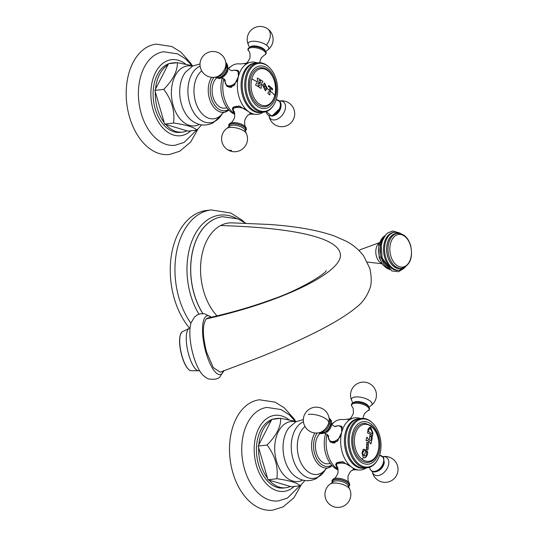 <?xml version="1.0" encoding="UTF-8"?>
<svg xmlns="http://www.w3.org/2000/svg" width="537" height="537" viewBox="0 0 537 537"><rect width="100%" height="100%" fill="white"/><g stroke="black" fill="none" stroke-linecap="round" stroke-linejoin="round"><path stroke-width="0.81" d="M393.849 232.326A19.124 12.479 83.1 0 0 384.687 257.398A19.124 12.479 83.1 0 0 398.434 270.306L399.461 270.178A19.124 12.479 -96.9 0 1 385.714 257.27A19.124 12.479 -96.9 0 1 385.667 257.109A19.124 12.479 -96.9 0 1 394.876 232.206L393.849 232.326M396.158 233.615A17.573 11.465 83.1 0 0 387.741 256.646A17.573 11.465 83.1 0 0 400.374 268.5L401.683 268.346A17.573 11.465 -96.9 0 1 389.05 256.485A17.573 11.465 -96.9 0 1 389.003 256.324A17.573 11.465 -96.9 0 1 397.467 233.461L396.158 233.615M379.437 242.657L360.797 249.49A6.122 3.994 83.1 0 0 359.233 250.745M216.995 315.89A52.049 33.965 -96.9 0 1 200.61 266.245A52.049 33.965 -96.9 0 1 220.573 225.553A52.049 33.965 -96.9 0 1 231.702 222.848L268.795 224.439C295.692 226.238 317.555 230.091 334.376 235.998L345.962 241.113C352.567 244.382 358.441 249.282 363.596 255.8L369.805 268.299C371.792 277.495 371.698 284.516 369.523 289.362C366.576 296.867 362.321 302.761 356.756 307.036C346.271 315.79 330.08 325.435 308.184 335.967C293.564 343.056 277.126 350.258 258.861 357.568L220.224 372.168L213.323 367.617L206.658 352.292C202.449 335.934 202.295 324.811 206.195 318.918L207.738 318.025C231.152 312.782 252.605 306.573 272.105 299.391C299.149 290.349 325.462 273.776 326.248 270.708M223.66 370.933A30.099 9.438 -102.6 0 1 222.063 373.551A30.099 9.438 -102.6 0 1 206.06 352.883A30.099 9.438 -102.6 0 1 205.557 316.736A30.099 9.438 -102.6 0 1 211.263 317.233L204.537 313.736L200.16 313.816L197.119 314.991L194.616 316.897L191.132 322.663A30.099 9.438 77.4 0 0 191.951 350.05A30.099 9.438 77.4 0 0 202.912 375.155C205.678 377.585 207.665 378.867 208.873 379.001C215.062 379.787 218.895 378.86 220.351 376.229L223.835 370.463M190.937 323.281A67.125 43.799 -96.9 0 1 200.778 213.216A67.125 43.799 -96.9 0 1 211.128 209.927L206.416 210.497A67.125 43.799 83.1 0 0 196.059 213.786A67.125 43.799 83.1 0 0 170.397 264.654A67.125 43.799 83.1 0 0 189.635 328.241M371.423 435.198L371.812 435.95A72.495 28.206 14.4 0 1 372.47 436.453A72.938 47.424 -54.4 0 0 372.926 432.956L370.832 427.7L369.53 427.304L368.013 429.432A72.938 47.424 125.6 0 1 367.556 432.929A72.495 28.206 14.4 0 1 368.107 433.305L368.664 433.218A72.435 28.186 14.4 0 1 370.141 434.258A72.435 28.186 14.4 0 1 371.423 435.198M372.436 436.433A72.884 47.397 -54.4 0 0 372.893 432.963L369.516 427.304M368.624 433.225L368.073 433.305L368.624 433.225M372.114 433.782L371.913 433.903A72.193 28.092 14.4 0 0 370.349 432.755A72.193 28.092 14.4 0 0 368.563 431.506L368.416 431.137A72.978 47.451 -54.4 0 0 368.55 429.989L369.724 428.788L370.644 429.224L371.51 430.07L372.248 432.634A72.985 47.457 125.6 0 1 372.114 433.782L371.879 433.909A72.146 28.072 -165.6 0 0 370.315 432.762A72.146 28.072 -165.6 0 0 368.53 431.513L368.375 431.144A72.931 47.424 -54.4 0 0 368.51 429.989L369.684 428.794M370.899 426.224A18.614 12.143 -96.9 0 1 378.115 451.067A18.614 12.143 -96.9 0 1 362.347 459.43A18.614 12.143 -96.9 0 1 355.132 434.587A18.614 12.143 -96.9 0 1 370.899 426.224A73.045 47.498 -54.4 0 1 370.825 427.7M366.999 437.306A72.878 28.354 -165.6 0 1 367.301 437.514L367.979 439.004A72.931 28.374 -165.6 0 1 369.08 439.783A72.931 28.374 -165.6 0 1 370.006 440.454L370.04 440.447A72.978 28.394 -165.6 0 0 369.114 439.776A72.978 28.394 -165.6 0 0 368.013 439.004L367.342 437.507A72.925 28.374 -165.6 0 0 366.784 437.138A72.938 47.424 125.6 0 1 366.019 440.447A73.045 28.421 14.4 0 1 366.576 440.817L367.664 440.508A73.032 28.414 14.4 0 1 368.765 441.286A73.032 28.414 14.4 0 1 369.691 441.958L370.275 443.461A73.045 28.421 14.4 0 1 370.933 443.971A72.938 47.424 -54.4 0 0 372.262 437.722A72.596 36.013 -157.4 0 0 370.825 436.192A72.985 25.897 154 0 1 370.617 436.44A72.696 48.679 44 0 1 371.141 437.454L371.349 438.823A72.985 47.457 125.6 0 1 371.148 439.823L370.04 440.447L370.51 440.595M366.409 449.368L367.993 449.865L368.402 442.73L366.825 442.246L366.409 449.368A73.045 47.498 125.6 0 1 364.005 455.685L363.173 454.765C362.287 453.275 362.743 451.845 364.542 450.476L365.167 450.516A72.958 53.405 -74.6 0 0 365.281 449.677A72.623 14.21 -177 0 0 363.334 449.201A72.938 47.424 125.6 0 1 363.052 449.966L362.005 452.886L363.234 457.484L365.321 457.685L364.657 457.873M364.677 457.873L365.321 457.685C367.798 454.631 368.355 452.376 366.993 450.905A72.891 32.428 147.8 0 1 366.543 451.463L366.388 455.248L364.999 456.067L364.005 455.685M366.959 450.912C368.16 453.275 367.603 455.537 365.288 457.692M364.959 456.074L363.14 454.765C362.482 452.463 362.931 451.033 364.502 450.483L365.126 450.523A72.911 53.371 -74.6 0 0 365.247 449.684A72.576 14.204 -177 0 0 363.327 449.207M367.14 440.374L367.664 440.508M368.107 433.305L368.664 433.218M361.267 460.451A19.647 12.821 -96.9 0 1 353.004 437.762A19.647 12.821 -96.9 0 1 365.375 423.418L370.611 425.519C381.787 432.668 381.726 458.477 370.033 461.974A19.647 12.821 -96.9 0 1 361.267 460.451M352.561 433.453A21.413 13.969 -96.9 0 1 370.698 423.827A21.413 13.969 -96.9 0 1 379.001 452.402A21.413 13.969 -96.9 0 1 360.857 462.028A21.413 13.969 -96.9 0 1 352.561 433.453M377.162 460.551A24.178 15.774 83.1 0 1 356.998 462.344A24.178 15.774 83.1 0 1 350.171 432.312A24.178 15.774 -96.9 0 1 372.638 423.102A24.178 15.774 -96.9 0 1 380.028 453.711A24.178 15.774 83.1 0 1 377.162 460.551L376.799 461.122A24.85 16.217 -96.9 0 1 367.389 467.761A24.85 16.217 -96.9 0 1 351.876 456.953A24.85 16.217 -96.9 0 1 349.063 432.097A24.85 16.217 -96.9 0 1 361.428 418.424A24.85 16.217 -96.9 0 1 372.154 422.632L372.638 423.102M361.428 418.424L358.897 418.732A24.85 16.217 83.1 0 0 346.54 432.399A24.85 16.217 83.1 0 0 349.345 457.256A24.85 16.217 83.1 0 0 364.858 468.069L367.389 467.761M358.354 418.813A24.85 16.217 83.1 0 0 345.439 432.533A24.85 16.217 83.1 0 0 348.432 457.739A24.85 16.217 83.1 0 0 364.308 468.116M366.456 467.875L365.932 468.204A26.259 17.137 -96.9 0 1 357.783 469.855A26.259 17.137 -96.9 0 1 351.916 467.304A26.259 17.137 -96.9 0 1 341.733 432.251L337.35 441.327L330.181 441.938L327.127 434.332A26.259 17.137 83.1 0 0 337.384 469.056A26.259 17.137 83.1 0 0 338.082 469.533M338.075 469.479L337.384 469.056L335.632 464.465L342.338 461.585L351.916 467.304L354.333 469.284L353.541 469.533M336.243 463.793A9.659 3.759 14.4 0 1 336.102 463.337M338.135 469.909L337.639 469.7A24.85 16.217 -96.9 0 1 325.274 434.97A24.85 16.217 -96.9 0 1 325.67 433.574M331.752 423.888A24.85 16.217 -96.9 0 1 332.074 423.633L335.363 421.344A26.259 17.137 83.1 0 0 331.906 424.405M339.142 425.781L341.431 426.244L341.733 432.251A26.259 17.137 -96.9 0 1 351.601 418.679L343.579 419.645A26.259 17.137 83.1 0 0 335.363 421.344M351.601 418.679A26.259 17.137 -96.9 0 1 359.911 418.343L360.495 418.538M340.21 426.069A9.659 6.276 125.6 0 1 341.74 426.519M330.671 442.26A9.659 6.276 125.6 0 1 329.624 440.837M338.182 440.36A9.23 6.001 125.6 0 1 330.497 441.642L331.269 442.193A9.23 6.001 -54.4 0 0 335.048 442.844M342.15 427.277A9.23 6.001 -54.4 0 0 342.029 427.19L341.257 426.633A9.23 6.001 125.6 0 1 342.237 427.653M329.121 418.336A8.907 5.793 125.6 0 1 330.698 424.814A8.907 5.793 125.6 0 1 325.482 432.164A8.907 5.793 125.6 0 1 318.743 432.815M355.111 402.253A8.907 3.464 -165.6 0 0 354.313 402.388C351.413 403.159 350.701 404.623 352.178 406.778A8.995 3.497 14.4 0 1 354.789 403.26A8.995 3.497 -165.6 0 1 366.153 405.811A8.995 3.497 -165.6 0 1 367.711 410.771C370.053 410.187 370.134 408.563 367.966 405.898A8.907 3.464 -165.6 0 0 355.111 402.253M372.114 471.077A8.907 5.793 -54.4 0 0 378.853 470.419A8.907 5.793 -54.4 0 0 384.069 463.069M319.757 433.836A16.184 10.559 83.1 0 0 316.098 440.562A16.184 10.559 83.1 0 0 317.931 456.745A16.184 10.559 83.1 0 0 328.033 463.787L330.342 463.505M304.888 480.534L300.264 485.73C297.276 482.803 289.47 480.467 276.844 478.709C278.394 466.888 275.132 455.658 267.05 445.005C276.414 435.527 280.958 426.633 280.683 418.323L271.823 419.397L258.196 446.072L267.05 445.005M258.834 444.831A34.905 22.776 -96.9 0 1 271.192 420.639M290.316 486.468A34.905 22.776 -96.9 0 1 285.805 487.75A34.905 22.776 -96.9 0 1 269.077 480.105L291.41 486.797L300.264 485.73M267.527 478.205A34.905 22.776 -96.9 0 1 258.653 447.65L267.983 479.776L269.077 480.105M271.735 419.565A34.905 22.776 83.1 0 0 269.849 420.417A34.905 22.776 83.1 0 0 257.492 460.33A34.905 22.776 83.1 0 0 283.603 488.012L285.805 487.75M276.844 478.709L267.983 479.776M258.653 447.65L258.196 446.072M274.642 419.055A34.905 22.776 -96.9 0 1 277.428 418.444A34.905 22.776 -96.9 0 1 280.287 418.37M277.428 418.444L275.233 418.706A34.905 22.776 83.1 0 0 272.447 419.323M280.683 418.323L296.337 421.511M299.881 485.77L287.423 498.088L278.267 500.947A47.108 30.737 83.1 0 1 243.147 463.458A47.108 30.737 83.1 0 1 259.841 409.711A47.108 30.737 -96.9 0 1 266.97 407.422L280.985 409.55L289.154 414.745L295.169 421.169M295.585 421.283L293.974 418.739L284.254 407.811L275.105 402.153L259.465 399.783A55.586 36.268 83.1 0 0 250.886 402.508A55.586 36.268 83.1 0 0 231.212 466.062A55.586 36.268 83.1 0 0 272.796 510.15L283.086 506.894L293.934 497.779L301.452 484.468M332.363 482.38A8.907 3.464 14.4 0 1 335.256 479.366A8.907 3.464 14.4 0 1 346.123 481.676A8.907 3.464 14.4 0 1 348.547 486.549M372.262 437.722L372.222 437.729A72.884 47.397 125.6 0 1 370.906 443.945M372.222 437.729A72.549 35.992 -157.4 0 0 370.812 436.212M370.006 440.454L370.476 440.602M367.63 440.515L366.536 440.823M366.818 442.246L368.369 442.736L367.999 449.865M366.724 443.763L366.885 447.831L368.181 448.335L366.925 447.824L366.724 443.763L367.999 444.233L368.194 448.335M269.379 90.25A72.67 47.256 125.6 0 1 269.05 91.491L268.205 92.424A72.757 47.31 125.6 0 1 267.903 93.438A72.938 28.38 14.4 0 1 269.728 94.995A72.367 47.055 -54.4 0 0 270.03 93.982L269.95 92.257A72.482 47.128 -54.4 0 0 270.286 91.015A72.482 47.128 -54.4 0 0 270.917 88.37L271.024 88.31A72.978 28.394 14.4 0 1 271.648 88.86L272.225 89.994A72.703 13.425 -16.2 0 0 272.467 89.827A71.938 53.955 -84.4 0 0 272.454 88.733A72.891 28.36 14.4 0 0 268.688 85.531A72.992 32.824 147.4 0 1 268.265 86.215A72.871 53.552 62.1 0 1 268.413 86.752L269.299 86.866A72.978 28.394 14.4 0 1 269.97 87.41L270.017 87.598A72.67 47.256 125.6 0 1 269.379 90.25A73.045 28.421 14.4 0 0 267.278 88.565L264.546 82.98L262.707 85.289L265.412 90.867L267.278 88.565M269.702 94.968A72.32 47.021 -54.4 0 0 269.997 93.982L269.916 92.263A72.435 47.095 -54.4 0 0 270.245 91.022A72.435 47.095 -54.4 0 0 270.883 88.377L271.024 88.31M269.265 86.866L268.379 86.759L269.265 86.866M257.169 81.852A72.099 46.88 125.6 0 1 256.74 83.463L255.887 84.094A71.971 46.8 125.6 0 1 255.585 85.108A72.938 28.38 14.4 0 1 258.096 86.578A72.482 47.128 -54.4 0 0 258.398 85.564L258.116 84.269A72.381 47.061 -54.4 0 0 258.438 83.087L258.706 82.953A73.045 28.421 14.4 0 1 259.968 83.725L260.103 84.101A72.663 47.249 125.6 0 1 259.78 85.289L258.962 85.913A72.576 47.196 125.6 0 1 258.666 86.927A72.938 28.38 14.4 0 1 261.022 88.417A72.884 47.39 -54.4 0 0 261.318 87.41L261.069 86.108A72.831 47.357 -54.4 0 0 261.499 84.497A72.831 47.357 125.6 0 0 261.949 82.685L262.687 82.074A72.884 47.39 -54.4 0 0 262.848 81.315A72.938 28.38 -165.6 0 0 260.492 79.825A72.576 47.196 125.6 0 1 260.331 80.577L260.626 81.832A72.656 47.243 125.6 0 1 260.385 82.839L260.123 82.966A73.039 28.421 -165.6 0 0 258.928 82.235L258.787 81.866A72.388 47.068 -54.4 0 0 259.029 80.859L259.767 80.235A72.482 47.128 -54.4 0 0 259.928 79.476A72.938 28.38 -165.6 0 0 257.418 78.006A71.971 46.8 125.6 0 1 257.257 78.758L257.619 80.04A72.099 46.88 125.6 0 1 257.169 81.852A73.045 28.421 -165.6 0 0 251.799 78.932A18.614 12.143 -96.9 0 1 267.567 70.562A18.614 12.143 -96.9 0 1 274.79 95.411A73.045 28.421 14.4 0 0 270.286 91.015M260.385 82.839L260.089 82.973A72.992 28.401 -165.6 0 0 258.888 82.242L258.747 81.866A72.341 47.041 -54.4 0 0 258.995 80.859L259.727 80.235M268.413 86.752L269.299 86.866M272.225 89.994A72.75 13.432 -16.2 0 0 272.501 89.827A71.985 53.989 -84.4 0 0 272.487 88.733A72.938 28.38 -165.6 0 0 268.701 85.511M258.069 86.564A72.435 47.102 -54.4 0 0 258.364 85.571L258.075 84.275A72.334 47.034 -54.4 0 0 258.398 83.087L258.706 82.953M266.708 106.319A19.647 12.821 -96.9 0 1 253.202 99.426A19.647 12.821 -96.9 0 1 250.323 78.577A19.647 12.821 -96.9 0 1 262.049 67.763C271.4 68.4 278.22 84.121 274.904 95.727C273.461 101.137 270.729 104.668 266.708 106.319M267.366 68.172A21.413 13.969 -96.9 0 1 275.669 96.747A21.413 13.969 -96.9 0 1 257.532 106.373A21.413 13.969 -96.9 0 1 249.228 77.798A21.413 13.969 -96.9 0 1 267.366 68.172M267.325 65.789A24.178 15.774 -96.9 0 1 269.312 67.447A24.178 15.774 -96.9 0 1 273.836 104.896A24.178 15.774 -96.9 0 1 256.223 108.924A24.178 15.774 83.1 0 1 246.845 76.65A24.178 15.774 83.1 0 1 267.325 65.789M273.836 104.896L273.474 105.467A24.85 16.217 -96.9 0 1 264.056 112.105A24.85 16.217 -96.9 0 1 255.37 109.602A24.85 16.217 -96.9 0 1 244.771 82.738A24.85 16.217 -96.9 0 1 258.096 62.769A24.85 16.217 -96.9 0 1 266.788 65.272A24.85 16.217 -96.9 0 1 268.822 66.977L269.312 67.447M258.096 62.769L255.572 63.077A24.85 16.217 83.1 0 0 242.241 83.047A24.85 16.217 83.1 0 0 252.846 109.91A24.85 16.217 83.1 0 0 261.532 112.414L264.056 112.105M255.021 63.158A24.85 16.217 83.1 0 0 241.173 82.765A24.85 16.217 83.1 0 0 251.746 110.045A24.85 16.217 83.1 0 0 260.982 112.461M235.817 70.125L238.106 70.582L238.401 76.596L234.025 85.672L226.856 86.282L223.795 78.677A26.259 17.137 83.1 0 0 234.058 113.401L232.306 108.81L239.012 105.93L248.584 111.642A26.259 17.137 -96.9 0 1 238.401 76.596A26.259 17.137 -96.9 0 1 248.275 63.024A26.259 17.137 -96.9 0 1 256.579 62.688L257.163 62.883M227.346 86.605A9.659 6.276 125.6 0 1 226.299 85.182M236.884 70.414A9.659 6.276 125.6 0 1 238.408 70.864M234.857 84.705A9.23 6.001 125.6 0 1 230.427 86.719A9.23 6.001 125.6 0 1 227.171 85.987L227.943 86.538A9.23 6.001 -54.4 0 0 231.199 87.269A9.23 6.001 -54.4 0 0 231.722 87.189M238.824 71.622A9.23 6.001 -54.4 0 0 238.697 71.535L237.925 70.978A9.23 6.001 125.6 0 1 238.911 71.992M248.275 63.024L240.254 63.99A26.259 17.137 83.1 0 0 232.031 65.689A26.259 17.137 83.1 0 0 228.574 68.743M234.81 114.253L234.313 114.039A24.85 16.217 -96.9 0 1 231.581 112.481A24.85 16.217 -96.9 0 1 222.345 77.919M228.42 68.226A24.85 16.217 -96.9 0 1 228.742 67.977L232.031 65.689M234.743 113.824L234.058 113.401A26.259 17.137 83.1 0 0 234.756 113.878M263.13 112.22L262.606 112.548A26.259 17.137 -96.9 0 1 254.457 114.2A26.259 17.137 -96.9 0 1 248.584 111.642L251.007 113.629L250.215 113.878M264.385 55.116C266.721 53.955 266.802 52.324 264.634 50.243A8.907 3.464 -165.6 0 0 263.982 49.733A8.907 3.464 -165.6 0 0 250.987 46.732C247.799 48.008 247.087 49.471 248.853 51.116A8.995 3.497 -165.6 0 1 252.598 47.524A8.995 3.497 -165.6 0 1 263.781 50.767A8.995 3.497 14.4 0 1 264.385 55.116L261.459 57.654L260.116 60.607L259.834 62.701M271.997 116.173A8.907 5.793 -54.4 0 0 279.985 109.501A8.907 5.793 -54.4 0 0 279.166 100.943M232.917 108.138A9.659 3.759 14.4 0 1 232.769 107.682M229.03 126.725A8.907 3.464 14.4 0 1 233.501 123.624A8.907 3.464 14.4 0 1 244.127 126.839A8.907 3.464 14.4 0 1 245.221 130.894M216.424 78.18A16.184 10.559 83.1 0 0 212.202 92.639A16.184 10.559 83.1 0 0 219.042 106.501A16.184 10.559 83.1 0 0 224.701 108.132L227.017 107.85M201.563 124.879L196.938 130.068C193.944 127.148 186.138 124.806 173.518 123.047C175.069 111.233 171.806 100.003 163.725 89.35C173.082 79.872 177.626 70.978 177.358 62.668L168.497 63.742L154.864 90.417L163.725 89.35M155.502 89.176A34.905 22.776 -96.9 0 1 167.859 64.984M186.983 130.813A34.905 22.776 -96.9 0 1 182.473 132.095A34.905 22.776 -96.9 0 1 165.752 124.45L188.078 131.142L196.938 130.068M164.201 122.543A34.905 22.776 -96.9 0 1 155.327 91.995L164.658 124.121L165.752 124.45M168.41 63.91A34.905 22.776 83.1 0 0 166.524 64.762A34.905 22.776 83.1 0 0 154.166 104.668A34.905 22.776 83.1 0 0 180.278 132.357L182.473 132.095M173.518 123.047L164.658 124.121M155.327 91.995L154.864 90.417M171.316 63.4A34.905 22.776 -96.9 0 1 174.102 62.789A34.905 22.776 -96.9 0 1 176.955 62.715M174.102 62.789L171.907 63.051A34.905 22.776 83.1 0 0 169.115 63.661M177.358 62.668L193.011 65.856M196.555 130.115L184.097 142.433L174.941 145.292A47.108 30.737 83.1 0 1 139.815 107.803A47.108 30.737 83.1 0 1 156.515 54.056A47.108 30.737 -96.9 0 1 163.637 51.76L177.66 53.895L185.829 59.09L191.843 65.514M192.253 65.628L190.648 63.084L180.929 52.156L171.773 46.497L156.133 44.128A55.586 36.268 83.1 0 0 147.561 46.853A55.586 36.268 83.1 0 0 127.887 110.4A55.586 36.268 83.1 0 0 169.47 154.495L179.761 151.239L190.601 142.124L198.119 128.813M225.795 62.681A8.907 5.793 125.6 0 1 226.607 71.246A8.907 5.793 125.6 0 1 218.619 77.912A8.907 5.793 125.6 0 1 215.418 77.16M262.848 81.315L262.815 81.322A72.837 47.363 -54.4 0 1 262.653 82.067L261.908 82.691A72.784 47.323 -54.4 0 1 261.465 84.504A72.784 47.323 -54.4 0 1 261.036 86.108L261.318 87.41M262.815 81.322A72.891 28.36 -165.6 0 0 260.492 79.845M259.733 80.228A72.435 47.102 -54.4 0 0 259.895 79.483A72.891 28.36 -165.6 0 0 257.411 78.026M264.459 82.993L267.245 88.571L265.406 90.867M265.003 84.215L266.292 87.813L264.996 89.625L263.815 86.041L265.01 84.215L263.781 86.048L264.976 89.625M363.234 457.484L363.234 457.484A73.045 47.498 125.6 0 1 362.347 459.43M401.555 268.359A17.667 11.525 -96.9 0 1 387.687 256.673A17.667 11.525 -96.9 0 1 387.64 256.525A17.667 11.525 -96.9 0 1 397.34 233.474M390.808 255.995A16.425 10.72 -96.9 0 1 390.768 255.84A16.425 10.72 -96.9 0 1 396.192 235.246A16.425 10.72 -96.9 0 1 410.49 245.55A16.425 10.72 -96.9 0 1 410.53 245.704A16.425 10.72 -96.9 0 1 405.106 266.298A16.425 10.72 -96.9 0 1 390.808 255.995M385.042 235.615A19.124 12.479 83.1 0 0 381.357 257.679A19.124 12.479 83.1 0 0 381.391 257.794A19.124 12.479 83.1 0 0 389.097 269.212M384.284 236.152A17.573 11.465 83.1 0 0 379.659 257.505A17.573 11.465 83.1 0 0 379.686 257.619A17.573 11.465 83.1 0 0 388.238 268.869M381.82 263.472A11.029 7.196 -96.9 0 1 376.45 256.404A11.029 7.196 -96.9 0 1 379.344 242.925M206.195 318.918C283.65 301.653 341.747 272.219 340.431 254.921C339.337 236.421 287.181 227.466 220.573 225.553M190.031 328.154L189.668 328.235A21.789 6.833 77.4 0 0 188.823 355.091A21.789 6.833 77.4 0 0 199.2 370.752L190.716 370.725A20.131 6.31 77.4 0 1 182.09 356.273A20.131 6.31 77.4 0 1 182.003 331.879C178.801 336.001 178.774 344.123 181.929 356.253C184.473 364.663 187.4 369.483 190.716 370.725M187.782 368.53A19.701 6.175 -102.6 0 1 181.956 356.273M181.942 356.219A19.701 6.175 -102.6 0 1 180.284 335.122M202.872 313.561A59.023 38.516 -96.9 0 1 213.417 219.606A59.023 38.516 -96.9 0 1 222.519 216.713L222.452 216.72A59.023 38.516 -96.9 0 1 222.486 216.72M202.798 313.561A59.023 38.516 -96.9 0 1 213.343 219.613A59.023 38.516 -96.9 0 1 222.452 216.72M198.952 314.158A60.916 39.751 -96.9 0 1 210.41 218.123A60.916 39.751 -96.9 0 1 236.099 218.223M369.114 439.776A73.045 47.498 -54.4 0 0 370.141 434.258M368.369 442.736L368.402 442.73A73.045 47.498 125.6 0 0 368.436 442.609A73.045 47.498 -54.4 0 0 368.765 441.286M341.257 426.633L338.572 425.72L335.115 426.452A8.793 5.719 125.6 0 1 342.143 430.338M340.458 436.138A8.793 5.719 125.6 0 1 332.45 441.562A8.793 5.719 125.6 0 1 328.362 435.896M331.483 425.324A8.995 5.847 125.6 0 1 331.168 426.351A8.995 5.847 125.6 0 1 326.986 432.178L318.394 432.876M329.181 418.894A12.955 12.955 0 0 0 303.741 416.866A12.955 12.955 0 0 0 319.287 432.701L322.079 432.037A7.901 5.142 -54.4 0 0 329.208 424.378A7.901 5.142 -54.4 0 0 329.45 421.746L329.181 418.894A10.612 6.9 125.6 0 1 328.859 422.424A10.612 6.9 125.6 0 1 319.287 432.701A8.518 5.538 -54.4 0 0 330.403 424.848A8.518 5.538 -54.4 0 0 329.181 418.873M328.859 422.424A12.955 5.041 -165.6 0 0 321.24 416.403A12.955 5.041 -165.6 0 0 308.285 414.363M352.131 418.464A8.793 3.423 -165.6 0 0 351.003 418.538A8.793 3.423 -165.6 0 0 349.117 419.021L348.11 419.672M353.547 402.602A7.901 3.074 14.4 0 1 356.004 401.642A7.901 3.074 14.4 0 1 363.797 402.844A7.901 3.074 14.4 0 1 368.53 406.455M369.026 407.106L371.282 405.401A10.612 4.128 -165.6 0 0 367.952 399.629A10.612 4.128 -165.6 0 0 355.219 396.991A10.612 4.128 -165.6 0 0 351.648 400.34L352.802 402.931M369.61 467.244A8.995 5.847 -54.4 0 0 375.967 471.063A8.995 5.847 -54.4 0 0 383.411 462.545A8.995 5.847 125.6 0 0 379.572 455.302M384.311 461.948A7.901 5.142 125.6 0 1 384.049 463.686A7.901 5.142 125.6 0 1 377.773 471.077M382.968 456.625A12.955 12.955 0 0 1 397.622 472.634A12.955 12.955 0 0 1 372.295 471.513A10.612 6.9 -54.4 0 0 380.115 475.044A10.612 6.9 -54.4 0 0 388.473 465.156A10.612 6.9 -54.4 0 0 382.988 456.645M317.307 433.01A18.788 12.257 83.1 0 0 315.689 456.625A18.788 12.257 83.1 0 0 331.06 465.478A18.788 12.257 83.1 0 0 331.644 465.136M330.456 466.968A20.245 13.21 -96.9 0 1 328.275 467.794A20.245 13.21 -96.9 0 1 313.534 456.557A20.245 13.21 -96.9 0 1 314.937 432.983M325.999 468.774A25.461 16.613 -96.9 0 1 321.045 473.204A25.461 16.613 -96.9 0 1 299.331 458.92A25.461 16.613 -96.9 0 1 305.029 426.506M303.445 421.793A28.951 18.896 83.1 0 0 302.371 422.304A28.951 18.896 83.1 0 0 292.967 458.833A28.951 18.896 83.1 0 0 318.246 476.957A28.951 18.896 83.1 0 0 324.388 471.197L316.447 478.514C308.721 482.119 301.418 481.233 294.545 475.842A29.132 19.01 83.1 0 1 288.752 427.929L295.88 421.746L303.345 419.578M302.754 480.098A30.2 19.708 -96.9 0 1 276.481 461.021A30.2 19.708 -96.9 0 1 286.322 423.022A30.2 19.708 -96.9 0 1 295.719 421.834M294.162 486.462A38.295 24.991 -96.9 0 1 289.92 489.502A38.295 24.991 -96.9 0 1 256.478 465.532A38.295 24.991 -96.9 0 1 268.916 417.215A38.295 24.991 -96.9 0 1 288.906 419.706M336.511 462.753L336.236 463.84A9.23 3.591 14.4 0 1 339.471 462.055A9.23 3.591 14.4 0 1 343.975 462.223M336.236 463.84L336.887 466.525A8.793 3.423 14.4 0 1 339.505 463.183A8.793 3.423 14.4 0 1 347.654 464.33M353.393 468.371A8.793 3.423 14.4 0 1 352.245 470.479L354.118 468.445M336.887 466.525C337.793 466.747 338.142 468.989 337.921 473.238C336.276 476.822 334.853 478.648 333.652 478.729A8.995 3.497 -165.6 0 1 335.471 478.279A8.995 3.497 14.4 0 1 349.184 482.729L349.835 485.065L348.56 486.576M348.419 486.267A8.518 3.316 -165.6 0 0 345.687 481.635A8.518 3.316 -165.6 0 0 335.491 479.534A8.518 3.316 -165.6 0 0 332.611 482.192M348.023 485.367A7.901 3.074 -165.6 0 0 335.598 480.87A7.901 3.074 -165.6 0 0 333.396 481.602L330.08 484.106A10.612 4.128 14.4 0 1 333.041 483.119A10.612 4.128 14.4 0 1 349.715 489.16L348.023 485.367M262.707 85.289A73.045 28.421 -165.6 0 0 261.499 84.497M251.799 78.932A18.614 12.143 83.1 0 0 259.015 103.775A18.614 12.143 83.1 0 0 274.79 95.411M248.806 62.802A8.793 3.423 -165.6 0 0 245.792 63.366L244.785 64.017M250.222 46.941A7.901 3.074 14.4 0 1 256.095 46.061A7.901 3.074 14.4 0 1 263.499 48.766A7.901 3.074 14.4 0 1 265.204 50.8M265.694 51.451L267.956 49.746A10.612 4.128 -165.6 0 0 266.426 45.068A10.612 4.128 -165.6 0 0 254.008 41.242A10.612 4.128 -165.6 0 0 248.322 44.685L249.477 47.276M266.426 45.068A12.955 8.424 -54.4 0 0 267.695 28.877A12.955 12.955 0 0 0 248.322 44.685M266.285 111.589A8.995 5.847 125.6 0 0 271.252 115.73A8.995 5.847 -54.4 0 0 279.938 107.413A8.995 5.847 -54.4 0 0 276.246 99.647M280.985 106.292A7.901 5.142 125.6 0 1 274.441 115.421M268.99 115.871A10.612 6.9 -54.4 0 0 274.722 119.926A10.612 6.9 -54.4 0 0 285.134 109.535A10.612 6.9 -54.4 0 0 279.656 100.99M233.186 107.098L232.904 108.185A9.23 3.591 14.4 0 1 240.65 106.568M250.067 112.716A8.793 3.423 14.4 0 1 248.92 114.824L250.786 112.79M232.904 108.185L233.555 110.87A8.793 3.423 14.4 0 1 235.488 107.635A8.793 3.423 14.4 0 1 244.328 108.675M233.555 110.87C234.468 111.092 234.81 113.334 234.595 117.583C232.951 121.167 231.528 122.993 230.326 123.074A8.995 3.497 14.4 0 1 244.463 125.792A8.995 3.497 -165.6 0 1 245.859 127.074C244.838 126.423 244.476 124.134 244.765 120.201C246.631 116.375 248.013 114.582 248.92 114.824M245.094 130.612A8.518 3.316 -165.6 0 0 243.838 126.88A8.518 3.316 -165.6 0 0 233.897 123.805A8.518 3.316 -165.6 0 0 229.286 126.537M243.1 127.994A7.901 3.074 -165.6 0 0 230.071 125.947L226.755 128.45A10.612 4.128 14.4 0 1 244.248 131.196A10.612 4.128 14.4 0 1 246.389 133.505L244.691 129.712A7.901 3.074 -165.6 0 0 243.1 127.994M226.755 128.45A12.955 12.955 0 0 0 227.01 149.313A12.955 8.424 -54.4 0 0 231.581 150.34M213.981 77.355A18.788 12.257 83.1 0 0 212.363 100.969A18.788 12.257 83.1 0 0 227.735 109.823A18.788 12.257 83.1 0 0 228.319 109.481M227.131 111.313A20.245 13.21 -96.9 0 1 224.949 112.139A20.245 13.21 -96.9 0 1 210.209 100.902A20.245 13.21 -96.9 0 1 211.605 77.321M222.674 113.119A25.461 16.613 -96.9 0 1 217.713 117.549A25.461 16.613 -96.9 0 1 196.005 103.265A25.461 16.613 -96.9 0 1 201.704 70.85M200.12 66.138A28.951 18.896 83.1 0 0 199.046 66.648A28.951 18.896 83.1 0 0 189.635 103.178A28.951 18.896 83.1 0 0 214.921 121.302A28.951 18.896 83.1 0 0 221.056 115.542L213.122 122.859C205.389 126.464 198.086 125.577 191.212 120.187A29.132 19.01 83.1 0 1 185.426 72.267L192.555 66.091L200.012 63.923M199.428 124.443A30.2 19.708 -96.9 0 1 173.156 105.366A30.2 19.708 -96.9 0 1 182.996 67.367A30.2 19.708 -96.9 0 1 192.387 66.179M190.836 130.806A38.295 24.991 -96.9 0 1 186.594 133.847A38.295 24.991 -96.9 0 1 153.152 109.877A38.295 24.991 -96.9 0 1 165.591 61.56A38.295 24.991 -96.9 0 1 185.574 64.051M237.126 80.476A8.793 5.719 125.6 0 1 229.883 85.866A8.793 5.719 125.6 0 1 225.03 80.241L225.439 83.738L227.171 85.987M237.925 70.978L234.159 70.099L231.789 70.797A8.793 5.719 125.6 0 1 233.924 70.179A8.793 5.719 125.6 0 1 238.817 74.677M225.741 62.332L227.836 70.689A8.995 5.847 125.6 0 1 223.66 76.523A8.995 5.847 125.6 0 1 219.324 78.509M215.941 77.046A8.518 5.538 -54.4 0 0 218.707 77.57A8.518 5.538 -54.4 0 0 226.231 71.428A8.518 5.538 -54.4 0 0 225.855 63.212M218.754 76.382A7.901 5.142 -54.4 0 0 226.124 66.091L225.855 63.232A10.612 6.9 125.6 0 1 215.961 77.046L218.754 76.382M266.285 87.84A72.998 28.401 14.4 0 1 267.245 88.571M265.11 86.954A73.045 28.421 -165.6 0 0 263.815 86.041M400.24 233.152L392.634 230.984L387.68 232.977L385.029 235.629L382.666 239.891L381.243 245.281L382.143 257.941L391.862 270.95L398.575 271.715L404.448 267.983M399.461 270.178L405.757 266.721M401.81 234.065L394.876 232.206M401.683 268.346C410.154 265.379 413.134 257.72 410.63 245.375C408.013 237.354 403.623 233.38 397.467 233.461M385.68 234.837L380.27 244.637L380.861 257.733L389.902 269.816M384.566 235.85L378.78 244.818L379.162 257.559L382.894 264.942L388.58 269.091M367.402 262.083L381.982 263.707M199.569 370.671L199.2 370.752M189.668 328.235L182.003 331.879M245.631 223.217L237.864 218.888L222.519 216.713M244.845 222.667L242.194 220.257L230.836 213.028L211.128 209.927M357.783 469.855L353.252 469.835M328.355 435.89L328.772 439.4L330.497 441.642M328.429 436.125C329.745 436.239 324.14 432.251 324.704 433.453M335.363 426.452C335.9 427.66 330.322 423.633 331.638 423.78M331.168 426.351L331.389 420.565L329.067 417.987M363.16 418.357L363.442 416.262L364.784 413.309L367.711 410.771M349.117 419.021C350.023 419.263 351.406 417.471 353.265 413.644C353.561 409.718 353.198 407.422 352.178 406.778M371.282 405.401A12.955 12.955 0 0 0 361.925 382.203A12.955 12.955 0 0 0 351.648 400.34M379.585 455.248L383.653 457.544L384.096 463.022L382.069 467.271L377.719 471.103L375.148 471.916L373.309 471.848L371.597 471.103L369.973 468.942L369.597 467.25M325.993 468.741L332.282 465.834M326.033 468.747L324.388 471.197M352.245 470.479C351.339 470.237 349.956 472.03 348.097 475.856C347.801 479.789 348.171 482.078 349.184 482.729M332.343 482.401L331.953 480.447L333.652 478.729M330.08 484.106A12.955 12.955 0 0 0 339.438 507.304A12.955 12.955 0 0 0 349.715 489.16M249.927 114.18L254.457 114.2M245.792 63.366C246.698 63.608 248.081 61.815 249.94 57.989C250.229 54.056 249.866 51.767 248.853 51.116M267.956 49.746A12.955 12.955 0 0 0 267.695 28.877M276.26 99.593L280.374 101.97L280.703 107.601L271.803 116.26L266.265 111.595M268.97 115.858A12.955 12.955 0 0 0 283.301 126.611A12.955 12.955 0 0 0 294.612 112.199A12.955 12.955 0 0 0 279.643 100.969M245.234 130.921L246.51 129.397L245.859 127.074M230.326 123.074L228.628 124.799L229.01 126.745M227.01 149.313A12.955 12.955 0 0 0 246.389 133.505M222.66 113.085L228.957 110.179M222.707 113.092L221.056 115.542M228.312 68.125C228.064 68.783 229.306 69.669 232.031 70.797L232.038 70.797M225.104 80.469C225.345 79.805 224.104 78.919 221.385 77.798M215.069 77.221L219.19 78.556L223.66 76.523M225.855 63.232A12.955 12.955 0 0 0 211.403 51.579A12.955 12.955 0 0 0 200.1 65.997A12.955 12.955 0 0 0 215.961 77.046"/></g></svg>
